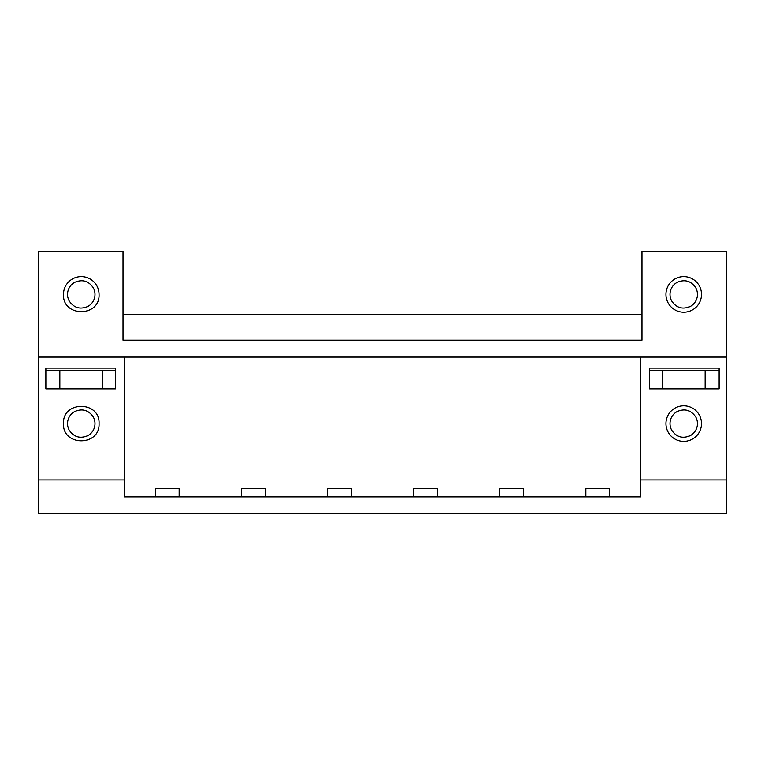 <?xml version="1.0" encoding="UTF-8"?>
<svg xmlns="http://www.w3.org/2000/svg" width="765" height="765" viewBox="0 0 765 765"><rect width="100%" height="100%" fill="white"/><g stroke="black" fill="none" stroke-linecap="round" stroke-linejoin="round"><path stroke-width="1.15" d="M38.25 357.092L726.75 357.092L726.75 251.207L641.959 251.207L641.959 340.148L123.041 340.148L123.041 251.207L38.25 251.207L38.25 513.793L726.75 513.793L726.75 479.913L640.688 479.913L640.688 496.858L124.312 496.858L124.312 479.913L38.25 479.913M99.067 294.401A17.786 17.786 0 0 0 81.281 276.614A17.786 17.786 0 0 0 63.495 294.401C62.405 317.351 100.158 317.351 99.067 294.401M665.933 294.401A17.786 17.786 0 0 1 683.719 276.614A17.786 17.786 0 0 1 701.505 294.401A17.786 17.786 0 0 1 683.719 312.197A17.786 17.786 0 0 1 665.933 294.401M726.75 357.092L726.75 479.913M641.959 314.731L123.041 314.731M640.688 357.092L640.688 479.913M124.312 357.092L124.312 479.913M719.129 388.849L649.581 388.849L649.581 368.099L719.129 368.099L719.129 388.849M115.419 388.849L45.871 388.849L45.871 368.099L115.419 368.099L115.419 388.849M63.495 423.59C62.395 446.54 100.167 446.54 99.067 423.59C100.167 400.64 62.395 400.64 63.495 423.59M665.933 423.59A17.786 17.786 0 0 1 683.719 405.804A17.786 17.786 0 0 1 701.505 423.59A17.786 17.786 0 0 1 683.719 441.376A17.786 17.786 0 0 1 665.933 423.59M705.148 370.643L705.148 388.849M662.538 370.643L662.538 388.849M102.462 370.643L102.462 388.849M59.852 370.643L59.852 388.849M115.419 370.643L45.871 370.643L45.871 368.099M241.549 496.858L241.549 488.386L265.264 488.386L265.264 496.858M327.611 496.858L327.611 488.386L351.326 488.386L351.326 496.858M413.674 496.858L413.674 488.386L437.389 488.386L437.389 496.858M499.736 496.858L499.736 488.386L523.451 488.386L523.451 496.858M585.799 496.858L585.799 488.386L609.514 488.386L609.514 496.858M155.486 496.858L155.486 488.386L179.201 488.386L179.201 496.858M719.129 370.643L649.581 370.643M695.768 287.822C691.053 280.889 684.847 279.072 677.14 282.352A13.732 13.732 0 0 0 671.67 300.989C676.384 307.913 682.59 309.739 690.298 306.459A13.732 13.732 0 0 0 695.768 287.822M695.768 417.011C691.053 410.078 684.847 408.261 677.14 411.541A13.732 13.732 0 0 0 671.67 430.179C676.384 437.102 682.59 438.928 690.298 435.639A13.732 13.732 0 0 0 695.768 417.011M93.33 417.011C88.616 410.078 82.41 408.261 74.702 411.541A13.732 13.732 0 0 0 69.233 430.179C73.947 437.102 80.153 438.928 87.86 435.639A13.732 13.732 0 0 0 93.33 417.011M93.33 287.822C88.616 280.889 82.41 279.072 74.702 282.352A13.732 13.732 0 0 0 69.233 300.989C73.947 307.913 80.153 309.739 87.86 306.459A13.732 13.732 0 0 0 93.33 287.822"/></g></svg>
